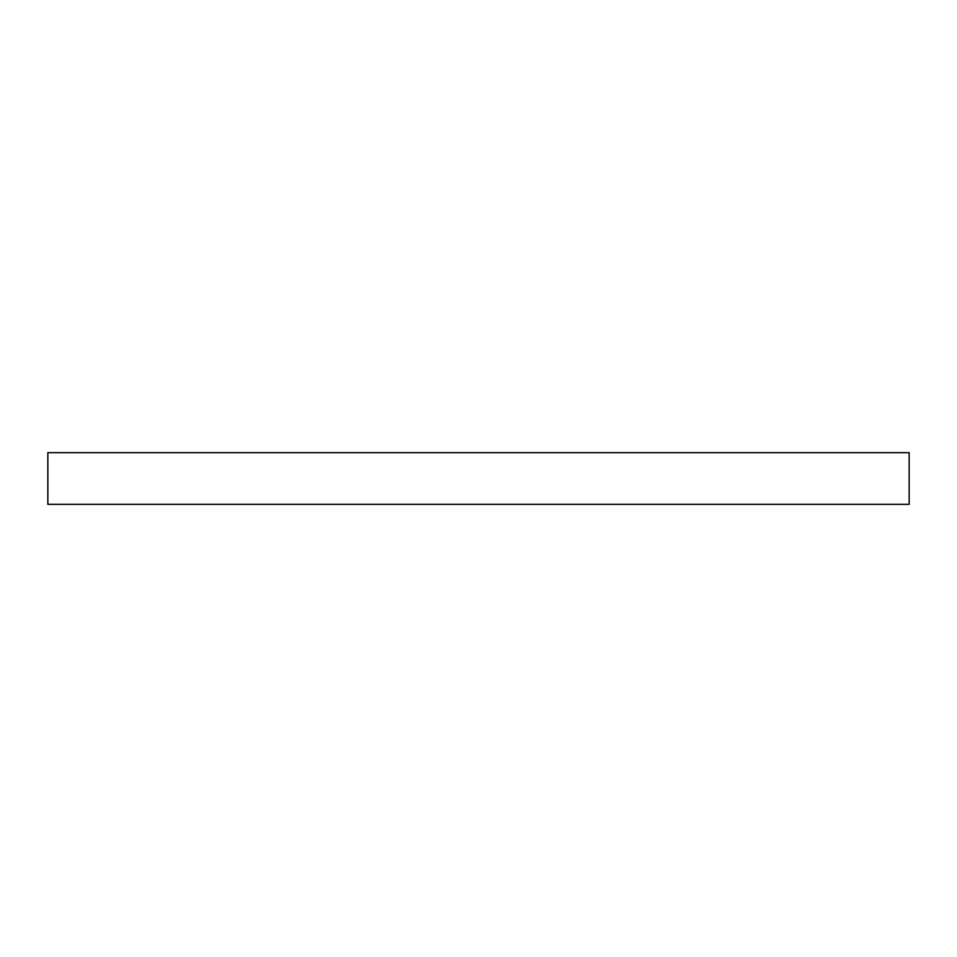 <?xml version="1.0" encoding="UTF-8"?>
<svg xmlns="http://www.w3.org/2000/svg" width="957" height="957" viewBox="0 0 957 957"><rect width="100%" height="100%" fill="white"/><g stroke="black" fill="none" stroke-linecap="round" stroke-linejoin="round"><path stroke-width="1.44" d="M909.15 504.339L909.15 452.661L47.85 452.661L47.85 504.339L909.15 504.339"/></g></svg>
